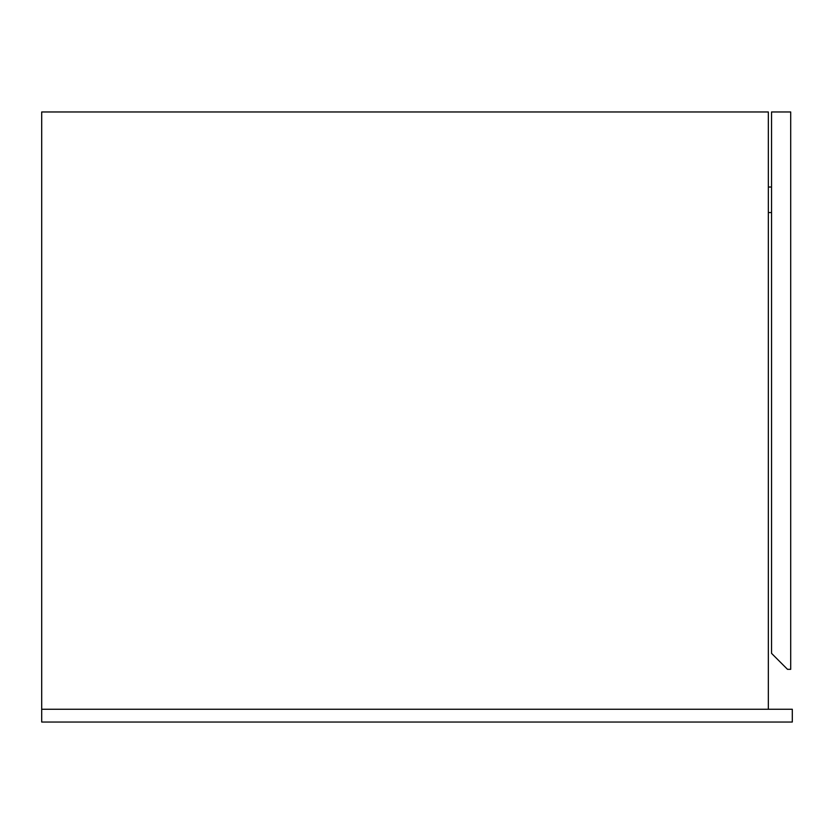<?xml version="1.0" encoding="UTF-8"?>
<svg xmlns="http://www.w3.org/2000/svg" width="834" height="834" viewBox="0 0 834 834"><rect width="100%" height="100%" fill="white"/><g stroke="black" fill="none" stroke-linecap="round" stroke-linejoin="round"><path stroke-width="1.25" d="M41.7 111.965L41.7 709.254L41.7 111.965L768.343 111.965L768.343 709.254L768.343 111.965L41.7 111.965M790.705 669.327L790.705 111.965L790.705 669.327L787.505 669.327L771.544 653.356L771.544 111.965L790.705 111.965L771.544 111.965L771.544 653.356L787.505 669.327L790.705 669.327M771.544 212.576L768.343 212.576L771.544 212.576M768.343 187.024L771.544 187.024L768.343 187.024M792.3 709.254L792.3 722.035L41.7 722.035L41.7 709.254L792.3 709.254L792.3 722.035L41.7 722.035L41.7 709.254L792.3 709.254"/></g></svg>
